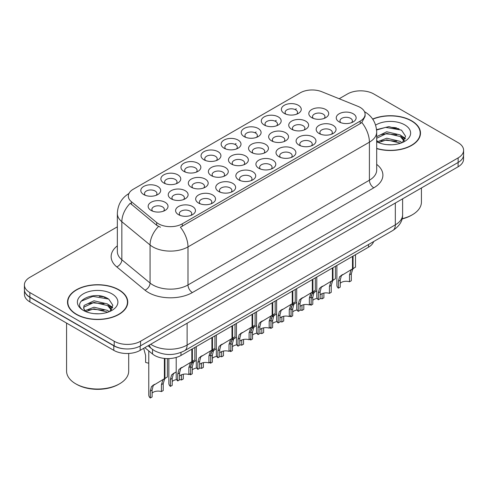 <?xml version="1.0" encoding="UTF-8"?>
<svg xmlns="http://www.w3.org/2000/svg" width="488" height="488" viewBox="0 0 488 488"><rect width="100%" height="100%" fill="white"/><g stroke="black" fill="none" stroke-linecap="round" stroke-linejoin="round"><path stroke-width="0.73" d="M284.291 113.405L284.291 113.405A9.937 5.74 180 0 1 284.291 105.286A9.937 5.74 180 0 1 298.345 105.286A9.937 5.74 180 0 1 298.345 113.405A9.937 5.74 180 0 1 284.291 113.405M296.716 114.162A6.21 3.587 0 0 0 297.527 112.386A6.21 3.587 0 0 0 295.71 109.855A6.21 3.587 0 0 0 288.939 109.074A6.21 3.587 0 0 0 285.108 112.386A6.21 3.587 0 0 0 285.919 114.162M224.041 148.187L224.041 148.187A9.937 5.74 180 0 1 224.041 140.074A9.937 5.74 180 0 1 238.095 140.074A9.937 5.74 180 0 1 238.095 148.187A9.937 5.74 180 0 1 224.041 148.187M236.466 148.95A6.21 3.587 0 0 0 237.278 147.175A6.21 3.587 0 0 0 235.46 144.637A6.21 3.587 0 0 0 228.689 143.862A6.21 3.587 0 0 0 224.858 147.175A6.21 3.587 0 0 0 225.669 148.95M203.96 159.783A9.937 5.74 180 0 1 203.954 159.783A9.937 5.74 180 0 1 203.96 151.664A9.937 5.74 180 0 1 218.014 151.67A9.937 5.74 180 0 1 218.014 159.783A9.937 5.74 180 0 1 203.96 159.783M216.385 160.546A6.21 3.587 0 0 0 217.197 158.771A6.21 3.587 0 0 0 215.379 156.233A6.21 3.587 0 0 0 208.608 155.452A6.21 3.587 0 0 0 204.771 158.771A6.21 3.587 0 0 0 205.588 160.546M183.872 171.379L183.872 171.379A9.937 5.74 180 0 1 183.872 163.26A9.937 5.74 180 0 1 197.933 163.26A9.937 5.74 180 0 1 197.933 171.379A9.937 5.74 180 0 1 183.872 171.379M196.298 172.136A6.21 3.587 0 0 0 197.115 170.361A6.21 3.587 0 0 0 195.291 167.829A6.21 3.587 0 0 0 188.527 167.049A6.21 3.587 0 0 0 184.69 170.361A6.21 3.587 0 0 0 185.501 172.136M244.122 136.591L244.122 136.591A9.937 5.74 180 0 1 244.122 128.478A9.937 5.74 180 0 1 258.183 128.478A9.937 5.74 180 0 1 258.183 136.591A9.937 5.74 180 0 1 244.122 136.591M256.548 137.354A6.21 3.587 0 0 0 257.365 135.579A6.21 3.587 0 0 0 255.541 133.041A6.21 3.587 0 0 0 248.776 132.266A6.21 3.587 0 0 0 244.939 135.579A6.21 3.587 0 0 0 245.751 137.354M264.203 124.995L264.203 124.995A9.937 5.74 180 0 1 264.203 116.882A9.937 5.74 180 0 1 278.264 116.882A9.937 5.74 180 0 1 278.264 124.995A9.937 5.74 180 0 1 264.203 124.995M276.635 125.758A6.21 3.587 0 0 0 277.446 123.983A6.21 3.587 0 0 0 275.629 121.445A6.21 3.587 0 0 0 268.858 120.67A6.21 3.587 0 0 0 265.021 123.983A6.21 3.587 0 0 0 265.838 125.758M163.791 182.976L163.791 182.976A9.937 5.74 180 0 1 163.791 174.856A9.937 5.74 180 0 1 177.846 174.856A9.937 5.74 180 0 1 177.846 182.976A9.937 5.74 180 0 1 163.791 182.976M176.217 183.732A6.21 3.587 0 0 0 177.028 181.957A6.21 3.587 0 0 0 175.21 179.419A6.21 3.587 0 0 0 168.439 178.645A6.21 3.587 0 0 0 164.609 181.957A6.21 3.587 0 0 0 165.42 183.732M143.71 194.566L143.71 194.566A9.937 5.74 180 0 1 143.71 186.453A9.937 5.74 180 0 1 157.764 186.453A9.937 5.74 180 0 1 157.764 194.566A9.937 5.74 180 0 1 143.71 194.566M156.136 195.328A6.21 3.587 0 0 0 156.947 193.553A6.21 3.587 0 0 0 155.129 191.015A6.21 3.587 0 0 0 148.358 190.241A6.21 3.587 0 0 0 144.521 193.553A6.21 3.587 0 0 0 145.339 195.328M311.728 117.651L311.728 117.651A9.937 5.74 180 0 1 311.728 109.532A9.937 5.74 180 0 1 325.783 109.532A9.937 5.74 180 0 1 325.783 117.651A9.937 5.74 180 0 1 311.728 117.651M324.154 118.407A6.21 3.587 0 0 0 324.965 116.632A6.21 3.587 0 0 0 323.147 114.101A6.21 3.587 0 0 0 316.376 113.32A6.21 3.587 0 0 0 312.54 116.632A6.21 3.587 0 0 0 313.357 118.407M291.641 129.241L291.641 129.241A9.937 5.74 180 0 1 291.641 121.128A9.937 5.74 180 0 1 305.701 121.128A9.937 5.74 180 0 1 305.701 129.241A9.937 5.74 180 0 1 291.641 129.241M304.067 130.003A6.21 3.587 0 0 0 304.884 128.228A6.21 3.587 0 0 0 303.066 125.691A6.21 3.587 0 0 0 296.295 124.916A6.21 3.587 0 0 0 292.458 128.228A6.21 3.587 0 0 0 293.276 130.003M231.391 164.029L231.391 164.029A9.937 5.74 180 0 1 231.391 155.91A9.937 5.74 180 0 1 245.452 155.91A9.937 5.74 180 0 1 245.452 164.029A9.937 5.74 180 0 1 231.391 164.029M243.817 164.791A6.21 3.587 0 0 0 244.634 163.016A6.21 3.587 0 0 0 242.817 160.479A6.21 3.587 0 0 0 236.046 159.698A6.21 3.587 0 0 0 232.209 163.016A6.21 3.587 0 0 0 233.026 164.791M271.56 140.837L271.56 140.837A9.937 5.74 180 0 1 271.56 132.724A9.937 5.74 180 0 1 285.614 132.724A9.937 5.74 180 0 1 285.614 140.837A9.937 5.74 180 0 1 271.56 140.837M283.986 141.599A6.21 3.587 0 0 0 284.797 139.824A6.21 3.587 0 0 0 282.979 137.287A6.21 3.587 0 0 0 276.208 136.512A6.21 3.587 0 0 0 272.377 139.824A6.21 3.587 0 0 0 273.189 141.599M251.479 152.433L251.479 152.433A9.937 5.74 180 0 1 251.479 144.32A9.937 5.74 180 0 1 265.533 144.32A9.937 5.74 180 0 1 265.533 152.433A9.937 5.74 180 0 1 251.479 152.433M263.904 153.195A6.21 3.587 0 0 0 264.716 151.42A6.21 3.587 0 0 0 262.898 148.883A6.21 3.587 0 0 0 256.127 148.108A6.21 3.587 0 0 0 252.29 151.42A6.21 3.587 0 0 0 253.107 153.195M171.142 198.811L171.142 198.811A9.937 5.74 180 0 1 171.142 190.698A9.937 5.74 180 0 1 185.202 190.698A9.937 5.74 180 0 1 185.202 198.811A9.937 5.74 180 0 1 171.142 198.811M183.567 199.574A6.21 3.587 0 0 0 184.385 197.799A6.21 3.587 0 0 0 182.567 195.261A6.21 3.587 0 0 0 175.796 194.486A6.21 3.587 0 0 0 171.959 197.799A6.21 3.587 0 0 0 172.776 199.574M191.229 187.215L191.229 187.215A9.937 5.74 180 0 1 191.229 179.102A9.937 5.74 180 0 1 205.283 179.102A9.937 5.74 180 0 1 205.283 187.215A9.937 5.74 180 0 1 191.229 187.215M203.655 187.978A6.21 3.587 0 0 0 204.466 186.202A6.21 3.587 0 0 0 202.648 183.665A6.21 3.587 0 0 0 195.877 182.89A6.21 3.587 0 0 0 192.04 186.202A6.21 3.587 0 0 0 192.858 187.978M211.31 175.625L211.31 175.625A9.937 5.74 180 0 1 211.31 167.506A9.937 5.74 180 0 1 225.364 167.506A9.937 5.74 180 0 1 225.364 175.625A9.937 5.74 180 0 1 211.31 175.625M223.736 176.381A6.21 3.587 0 0 0 224.553 174.606A6.21 3.587 0 0 0 222.729 172.075A6.21 3.587 0 0 0 215.958 171.294A6.21 3.587 0 0 0 212.127 174.606A6.21 3.587 0 0 0 212.939 176.381M151.06 210.407L151.06 210.407A9.937 5.74 180 0 1 151.06 202.294A9.937 5.74 180 0 1 165.115 202.294A9.937 5.74 180 0 1 165.115 210.407A9.937 5.74 180 0 1 151.06 210.407M163.486 211.17A6.21 3.587 0 0 0 164.304 209.395A6.21 3.587 0 0 0 162.48 206.857A6.21 3.587 0 0 0 155.709 206.082A6.21 3.587 0 0 0 151.878 209.395A6.21 3.587 0 0 0 152.689 211.17M198.579 203.057L198.579 203.057A9.937 5.74 180 0 1 198.579 194.944A9.937 5.74 180 0 1 212.634 194.944A9.937 5.74 180 0 1 212.634 203.057A9.937 5.74 180 0 1 198.579 203.057M211.005 203.819A6.21 3.587 0 0 0 211.822 202.044A6.21 3.587 0 0 0 209.999 199.507A6.21 3.587 0 0 0 203.234 198.732A6.21 3.587 0 0 0 199.397 202.044A6.21 3.587 0 0 0 200.208 203.819M218.661 191.461L218.661 191.461A9.937 5.74 180 0 1 218.661 183.348A9.937 5.74 180 0 1 232.721 183.348A9.937 5.74 180 0 1 232.721 191.461A9.937 5.74 180 0 1 218.661 191.461M231.086 192.223A6.21 3.587 0 0 0 231.904 190.448A6.21 3.587 0 0 0 230.086 187.911A6.21 3.587 0 0 0 223.315 187.136A6.21 3.587 0 0 0 219.478 190.448A6.21 3.587 0 0 0 220.295 192.223M238.748 179.871L238.748 179.871A9.937 5.74 180 0 1 238.748 171.752A9.937 5.74 180 0 1 252.802 171.752A9.937 5.74 180 0 1 252.802 179.871A9.937 5.74 180 0 1 238.748 179.871M251.174 180.627A6.21 3.587 0 0 0 251.985 178.852A6.21 3.587 0 0 0 250.167 176.321A6.21 3.587 0 0 0 243.396 175.54A6.21 3.587 0 0 0 239.565 178.852A6.21 3.587 0 0 0 240.377 180.627M258.829 168.275L258.829 168.275A9.937 5.74 180 0 1 258.829 160.155A9.937 5.74 180 0 1 272.884 160.155A9.937 5.74 180 0 1 272.884 168.275A9.937 5.74 180 0 1 258.829 168.275M271.255 169.037A6.21 3.587 0 0 0 272.072 167.262A6.21 3.587 0 0 0 270.248 164.724A6.21 3.587 0 0 0 263.483 163.944A6.21 3.587 0 0 0 259.647 167.262A6.21 3.587 0 0 0 260.458 169.037M278.91 156.679L278.91 156.679A9.937 5.74 180 0 1 278.91 148.566A9.937 5.74 180 0 1 292.971 148.566A9.937 5.74 180 0 1 292.971 156.679A9.937 5.74 180 0 1 278.91 156.679M291.336 157.441A6.21 3.587 0 0 0 292.153 155.666A6.21 3.587 0 0 0 290.336 153.128A6.21 3.587 0 0 0 283.565 152.354A6.21 3.587 0 0 0 279.728 155.666A6.21 3.587 0 0 0 280.545 157.441M298.998 145.082L298.998 145.082A9.937 5.74 180 0 1 298.998 136.969A9.937 5.74 180 0 1 313.052 136.969A9.937 5.74 180 0 1 313.052 145.082A9.937 5.74 180 0 1 298.998 145.082M311.423 145.845A6.21 3.587 0 0 0 312.235 144.07A6.21 3.587 0 0 0 310.417 141.532A6.21 3.587 0 0 0 303.646 140.757A6.21 3.587 0 0 0 299.815 144.07A6.21 3.587 0 0 0 300.626 145.845M319.079 133.486L319.079 133.486A9.937 5.74 180 0 1 319.079 125.373A9.937 5.74 180 0 1 333.133 125.373A9.937 5.74 180 0 1 333.133 133.486A9.937 5.74 180 0 1 319.079 133.486M331.505 134.249A6.21 3.587 0 0 0 332.322 132.474A6.21 3.587 0 0 0 330.498 129.936A6.21 3.587 0 0 0 323.733 129.161A6.21 3.587 0 0 0 319.896 132.474A6.21 3.587 0 0 0 320.707 134.249M339.16 121.896L339.16 121.896A9.937 5.74 180 0 1 339.16 113.777A9.937 5.74 180 0 1 353.22 113.777A9.937 5.74 180 0 1 353.22 121.896A9.937 5.74 180 0 1 339.16 121.896M351.586 122.653A6.21 3.587 0 0 0 352.403 120.878A6.21 3.587 0 0 0 350.585 118.346A6.21 3.587 0 0 0 343.814 117.565A6.21 3.587 0 0 0 339.977 120.878A6.21 3.587 0 0 0 340.795 122.653M178.498 214.653L178.498 214.653A9.937 5.74 180 0 1 178.498 206.54A9.937 5.74 180 0 1 192.553 206.54A9.937 5.74 180 0 1 192.553 214.653A9.937 5.74 180 0 1 178.498 214.653M190.924 215.415A6.21 3.587 0 0 0 191.735 213.64A6.21 3.587 0 0 0 189.917 211.103A6.21 3.587 0 0 0 183.146 210.328A6.21 3.587 0 0 0 179.316 213.64A6.21 3.587 0 0 0 180.127 215.415M357.948 106.335A16.775 9.681 180 0 1 360.187 107.421A16.775 9.681 180 0 1 365.097 114.271A16.775 9.681 180 0 1 360.187 121.115L182.286 223.827A16.775 9.681 180 0 1 156.685 222.534L131.357 201.654A16.775 9.681 180 0 1 128.326 196.097A16.775 9.681 180 0 1 133.236 189.252L300.297 92.799A16.775 9.681 180 0 1 321.775 91.713L357.948 106.335M373.655 241.554A18.636 10.76 180 0 1 368.525 247.166L180.975 355.447A18.636 10.76 180 0 1 152.531 354.014L144.826 347.657M376.687 148.614A30.128 17.397 0 0 0 420.491 133.114A30.128 17.397 0 0 0 411.665 120.817A30.128 17.397 0 0 0 372.643 119.048M118.944 289.817A30.128 17.397 0 0 0 86.108 286.047A30.128 17.397 0 0 0 67.509 302.121A30.128 17.397 0 0 0 76.335 314.418A30.128 17.397 0 0 0 109.166 318.188A30.128 17.397 0 0 0 127.764 302.121A30.128 17.397 0 0 0 118.944 289.817M67.82 303.682A30.128 17.397 0 0 0 67.716 304.146M365.097 114.271L365.097 116.327L361.809 122.464L360.187 123.647L180.395 227.207A21.74 12.554 60 0 1 187.996 246.91A24.851 14.347 180 0 1 152.854 246.91A24.851 14.347 180 0 1 150.066 244.994L121.847 221.723A24.851 14.347 180 0 1 117.352 213.494L117.352 251.534A24.851 14.347 0 0 0 121.847 259.762L150.066 283.034A24.851 14.347 0 0 0 152.854 284.949A24.851 14.347 0 0 0 187.996 284.949L369.41 180.206A24.851 14.347 0 0 0 376.687 170.062L376.687 132.022A24.851 14.347 180 0 1 369.41 142.167A21.74 12.554 -120 0 0 361.809 122.464M117.352 226.829L29.86 277.343A18.636 10.76 0 0 0 24.4 284.949L24.4 289.512A18.636 10.76 0 0 0 29.86 297.125L114.198 345.815A18.636 10.76 0 0 0 140.556 345.815L458.14 162.455A18.636 10.76 0 0 0 463.6 154.849L463.6 150.286A18.636 10.76 0 0 0 458.14 142.673L373.802 93.983A18.636 10.76 0 0 0 347.444 93.983L339.184 98.753M160.448 227.207L156.685 225.297L130.229 203.27A21.74 14.542 129.5 0 0 121.847 221.723L121.847 259.762A6.21 4.154 -50.5 0 1 116.76 266.893A31.061 17.934 180 0 1 117.352 245.848M24.4 284.949A18.636 10.76 0 0 0 29.86 292.556L114.198 341.252A18.636 10.76 0 0 0 140.556 341.252L458.14 157.892A18.636 10.76 0 0 0 463.6 150.286M127.563 304.146A30.128 17.397 0 0 0 127.453 303.682M420.284 135.145A30.128 17.397 0 0 0 420.18 134.682M106.305 297.802A24.851 14.347 0 0 0 104.444 297.448M399.031 128.802A24.851 14.347 0 0 0 397.171 128.448M24.443 290.25L24.443 294.307A18.636 10.76 0 0 0 29.902 301.913L113.802 350.353A18.636 10.76 0 0 0 140.16 350.353L458.098 166.792A18.636 10.76 0 0 0 463.557 159.186L463.557 155.587M24.534 290.817A18.636 10.76 0 0 0 29.902 297.351L113.802 345.791A18.636 10.76 0 0 0 125.117 348.889M176.205 357.442L176.205 377.98A9.321 5.38 180 0 0 177.748 380.939L177.748 373.985L178.937 369.471L191.821 361.657L191.821 349.188M192.394 348.853L192.394 361.321L193.242 360.833L192.113 361.864L190.655 366.531L190.655 373.485L188.85 374.534L188.85 367.574L190.357 362.877L192.357 361.346M194.846 347.438L194.846 359.912L192.394 361.321M182.109 367.263L180.304 368.306L182.109 367.263L180.694 368.458L179.554 372.942L179.554 379.896L177.748 380.939M188.85 374.534A6.832 3.947 0 0 0 179.554 376.059M148.773 350.915L148.773 395.036A9.321 5.38 180 0 0 150.31 398.001L150.31 391.04L151.5 386.526L164.383 378.712L164.383 358.418M164.956 358.473L164.956 378.383L165.81 377.895L164.676 378.92L163.218 383.586L163.218 390.546L161.412 391.59L161.412 384.629L162.919 379.932L164.92 378.401M167.408 358.595L167.408 376.968L164.956 378.383M154.672 384.324L152.866 385.361L154.672 384.324L153.256 385.514L152.116 389.997L152.116 396.957L150.31 398.001M161.412 391.59A6.832 3.947 0 0 0 152.116 393.121M143.692 348.316L145.607 355.429L145.607 362.383A9.321 5.38 180 0 0 148.773 363.151M196.292 346.608L196.292 366.384A9.321 5.38 180 0 0 197.829 369.343L197.829 362.389L199.019 357.875L211.902 350.061L211.902 337.592M212.481 337.257L212.481 349.731L213.329 349.237L212.195 350.268L210.737 354.935L210.737 361.895L208.931 362.938L208.931 355.978L210.438 351.281L212.439 349.75M214.927 335.848L214.927 348.316L212.481 349.731M202.191 355.667L200.385 356.71L202.191 355.667L200.775 356.862L199.635 361.346L199.635 368.3L197.829 369.343M208.931 362.938A6.832 3.947 0 0 0 199.635 364.463M216.373 335.012L216.373 354.788A9.321 5.38 180 0 0 217.91 357.753L217.91 350.793L219.1 346.279L231.989 338.465L231.989 325.996M232.562 325.667L232.562 338.135L233.41 337.647L232.282 338.672L230.824 343.339L230.824 350.299L229.012 351.342L229.012 344.382L230.525 339.685L232.526 338.154M235.009 324.252L235.009 336.72L232.562 338.135M222.272 344.077L220.472 345.114L222.272 344.077L220.857 345.266L219.722 349.75L219.722 356.71L217.91 357.753M229.012 351.342A6.832 3.947 0 0 0 219.722 352.873M236.454 323.416L236.454 343.192A9.321 5.38 180 0 0 237.998 346.157L237.998 339.197L239.187 334.683L252.07 326.868L252.07 314.4M252.644 314.071L252.644 326.539L253.492 326.051L252.363 327.076L250.905 331.748L250.905 338.702L249.1 339.746L249.1 332.792L250.606 328.095L252.607 326.564M255.09 312.655L255.09 325.124L252.644 326.539M242.353 332.48L240.554 333.517L242.353 332.48L240.944 333.67L239.803 338.154L239.803 345.114L237.998 346.157M249.1 339.746A6.832 3.947 0 0 0 239.803 341.277M256.542 311.82L256.542 331.596A9.321 5.38 180 0 0 258.079 334.561L258.079 327.607L259.268 323.093L272.151 315.279L272.151 302.804M272.725 302.475L272.725 314.943L273.579 314.455L272.444 315.48L270.986 320.152L270.986 327.106L269.181 328.15L269.181 321.195L270.688 316.498L272.688 314.967M275.177 301.059L275.177 313.534L272.725 314.943M262.44 320.884L260.635 321.928L262.44 320.884L261.025 322.074L259.884 326.564L259.884 333.517L258.079 334.561M269.181 328.15A6.832 3.947 0 0 0 259.884 329.681M168.854 358.582L168.854 383.44A9.321 5.38 180 0 0 170.391 386.405L170.391 379.444L171.581 374.93L176.205 371.886M183.305 374.247L183.305 378.95L181.493 379.993L181.493 374.79M174.753 372.728L172.953 373.765L174.753 372.728L173.338 373.918L172.203 378.401L172.203 385.361L170.391 386.405M181.493 379.993A6.832 3.947 0 0 0 179.554 379.579M176.638 379.597A6.832 3.947 0 0 0 172.203 381.525M190.729 365.402L191.668 363.34L196.292 360.29M203.386 362.651L203.386 367.354L201.581 368.397L201.581 363.2M190.479 373.588L190.479 374.808A9.321 5.38 180 0 1 189.734 374.022M194.834 361.132L193.034 362.175L194.834 361.132L193.425 362.322L192.284 366.811L192.284 373.765L190.479 374.808M201.581 368.397A6.832 3.947 0 0 0 199.635 367.983M196.719 368.001A6.832 3.947 0 0 0 192.284 369.928M210.81 353.812L211.749 351.744L216.373 348.7M223.467 351.061L223.467 355.758L221.662 356.807L221.662 351.604M210.56 361.998L210.56 363.212A9.321 5.38 180 0 1 209.816 362.425M214.921 349.536L213.116 350.579L214.921 349.536L213.506 350.732L212.365 355.215L212.365 362.169L210.56 363.212M221.662 356.807A6.832 3.947 0 0 0 219.722 356.386M216.806 356.405A6.832 3.947 0 0 0 212.365 358.332M230.891 342.216L231.831 340.148L236.454 337.104M243.555 339.465L243.555 344.168L241.743 345.211L241.743 340.008M230.641 350.402L230.641 351.616A9.321 5.38 180 0 1 229.897 350.829M235.002 337.94L233.203 338.983L235.002 337.94L233.587 339.136L232.453 343.619L232.453 350.573L230.641 351.616M241.743 345.211A6.832 3.947 0 0 0 239.803 344.79M236.887 344.815A6.832 3.947 0 0 0 232.453 346.736M376.687 148.413A29.817 17.214 0 0 0 420.18 133.114A29.817 17.214 0 0 0 411.445 120.939A29.817 17.214 0 0 0 372.765 119.218M402.118 218.697A31.061 17.934 0 0 0 412.329 214.775A31.061 17.934 0 0 0 421.425 202.099L421.425 187.965M402.051 218.947A29.817 17.214 0 0 0 411.445 215.281L412.329 214.775M386.972 144.643L391.705 144.784M377.681 141.672L386.728 138.22L400.294 141.392L401.935 142.709M378.517 142.539L386.728 139.83L400.587 143.21M376.687 140.032A14.042 8.107 0 0 0 378.639 142.648M376.687 136.664L386.728 131.778L400.294 134.95L404.326 140.526M376.687 138.275L386.728 133.389L400.294 136.561L404.009 140.941M375.614 125.099A20.258 11.694 0 0 1 404.686 124.843A20.258 11.694 0 0 1 404.686 141.386A20.258 11.694 0 0 1 376.687 141.74L376.76 141.782M402.417 142.514L405.589 136.286L401.575 130.235L388.881 126.612L376.565 129.637M377.828 142.301L376.687 141.044M376.602 130.015L385.624 127.386L401.301 130.052M381.159 134.639L385.624 133.828L396.817 134.786M402.942 137.403L405.15 139.025M381.159 141.081L385.624 140.269L396.817 141.227M401.258 135.664L405.363 138.409M76.555 314.29A29.817 17.214 0 0 0 109.05 318.024A29.817 17.214 0 0 0 127.453 302.121A29.817 17.214 0 0 0 118.724 289.945A29.817 17.214 0 0 0 86.224 286.212A29.817 17.214 0 0 0 67.82 302.121A29.817 17.214 0 0 0 76.555 314.29M119.603 383.781L118.724 384.288A29.817 17.214 0 0 1 76.555 384.288L75.677 383.781A31.061 17.934 0 0 0 119.603 383.781A31.061 17.934 0 0 0 128.698 371.1L128.698 353.458M94.245 313.65L98.979 313.784M84.955 310.673L94.001 307.226L107.567 310.399L109.208 311.716M85.79 311.545L94.001 308.837L107.866 312.21M85.101 311.301L83.649 307.897A14.042 8.107 0 0 0 85.912 311.655M83.649 307.897L84.07 305.445L94.001 300.785L107.567 303.957L111.599 309.526M83.68 308.099L84.07 307.056L94.001 302.395L107.567 305.567L111.282 309.947M109.69 311.515L112.862 305.287L108.848 299.236C94.635 289.024 69.381 302.487 83.966 310.74L84.034 310.783M111.959 293.849A20.258 11.694 0 0 0 83.314 293.849A20.258 11.694 0 0 0 83.314 310.386A20.258 11.694 0 0 0 111.959 310.386A20.258 11.694 0 0 0 111.959 293.849M66.575 323.087L66.575 371.1A31.061 17.934 0 0 0 75.67 383.781A31.061 17.934 0 0 0 75.677 383.781L76.555 384.288M81.002 301.273L92.897 296.387L108.574 299.053M88.432 303.64L92.897 302.828L104.09 303.792M110.215 306.403L112.423 308.032M88.432 310.081L92.897 309.27L104.09 310.234M108.531 304.671L112.636 307.416M276.623 300.224L276.623 320.006A9.321 5.38 180 0 0 278.16 322.965L278.16 316.01L279.349 311.496L292.239 303.682L292.239 291.214M292.812 290.879L292.812 303.347L293.66 302.859L292.532 303.89L291.074 308.556L291.074 315.51L289.262 316.56L289.262 309.599L290.775 304.902L292.776 303.371M295.258 289.463L295.258 301.938L292.812 303.347M282.522 309.288L280.722 310.331L282.522 309.288L281.106 310.484L279.972 314.967L279.972 321.921L278.16 322.965M289.262 316.56A6.832 3.947 0 0 0 279.972 318.085M296.704 288.628L296.704 308.41A9.321 5.38 180 0 0 298.247 311.368L298.247 304.414L299.437 299.9L312.32 292.086L312.32 279.618M312.893 279.282L312.893 291.757L313.741 291.263L312.613 292.294L311.155 296.96L311.155 303.92L309.349 304.963L309.349 298.003L310.856 293.306L312.857 291.775M315.34 277.873L315.34 290.342L312.893 291.757M302.603 297.692L300.803 298.735L302.603 297.692L301.194 298.888L300.053 303.371L300.053 310.325L298.247 311.368M309.349 304.963A6.832 3.947 0 0 0 300.053 306.488M316.791 277.038L316.791 296.814A9.321 5.38 180 0 0 318.329 299.778L318.329 292.818L319.518 288.304L332.401 280.49L332.401 268.022M332.975 267.692L332.975 280.161L333.829 279.673L332.694 280.698L331.236 285.364L331.236 292.324L329.43 293.367L329.43 286.407L330.937 281.71L332.938 280.179M335.427 266.277L335.427 278.746L332.975 280.161M322.69 286.102L320.884 287.139L322.69 286.102L321.275 287.292L320.134 291.775L320.134 298.735L318.329 299.778M329.43 293.367A6.832 3.947 0 0 0 320.134 294.898M336.873 265.441L336.873 285.218A9.321 5.38 180 0 0 338.41 288.182L338.41 281.222L339.599 276.708L352.488 268.894L352.488 256.426M353.062 256.096L353.062 268.565L353.91 268.077L352.781 269.101L351.323 273.774L351.323 280.728L349.512 281.771L349.512 274.817L351.025 270.114L353.025 268.589M355.508 254.681L355.508 267.149L353.062 268.565M342.771 274.506L340.972 275.543L342.771 274.506L341.356 275.696L340.221 280.179L340.221 287.139L338.41 288.182M349.512 281.771A6.832 3.947 0 0 0 340.221 283.302M250.978 330.62L251.918 328.552L256.542 325.508M263.636 327.869L263.636 332.572L261.83 333.615L261.83 328.412M250.728 338.806L250.728 340.026A9.321 5.38 180 0 1 249.984 339.239M255.084 326.35L253.284 327.387L255.084 326.35L253.675 327.54L252.534 332.023L252.534 338.983L250.728 340.026M261.83 333.615A6.832 3.947 0 0 0 259.884 333.2M256.969 333.219A6.832 3.947 0 0 0 252.534 335.146M271.06 319.024L271.999 316.956L276.623 313.912M283.717 316.273L283.717 320.976L281.911 322.019L281.911 316.816M270.81 327.21L270.81 328.43A9.321 5.38 180 0 1 270.065 327.643M275.171 314.754L273.365 315.791L275.171 314.754L273.756 315.943L272.615 320.427L272.615 327.387L270.81 328.43M281.911 322.019A6.832 3.947 0 0 0 279.972 321.604M277.056 321.623A6.832 3.947 0 0 0 272.615 323.55M291.141 307.428L292.08 305.366L296.704 302.316M303.804 304.677L303.804 309.38L301.993 310.423L301.993 305.226M290.891 315.614L290.891 316.834A9.321 5.38 180 0 1 290.147 316.047M295.252 303.158L293.453 304.201L295.252 303.158L293.837 304.347L292.702 308.831L292.702 315.791L290.891 316.834M301.993 310.423A6.832 3.947 0 0 0 300.053 310.008M297.137 310.026A6.832 3.947 0 0 0 292.702 311.954M311.228 295.838L312.168 293.77L316.791 290.726M323.886 293.081L323.886 297.784L322.08 298.833L322.08 293.63M310.978 304.024L310.978 305.238A9.321 5.38 180 0 1 310.234 304.451M315.333 291.562L313.534 292.605L315.333 291.562L313.924 292.757L312.784 297.241L312.784 304.195L310.978 305.238M322.08 298.833A6.832 3.947 0 0 0 320.134 298.412M317.218 298.43A6.832 3.947 0 0 0 312.784 300.358M182.286 223.827L182.286 226.359M156.685 222.534L156.685 225.297M131.357 201.654L131.357 204.417M360.187 121.115L360.187 123.647M368.525 244.519L368.525 247.166M152.531 349.432L152.531 354.014M180.975 352.446L180.975 355.447M192.388 292.556A6.21 3.587 60 0 1 187.996 284.949L187.996 246.91L369.41 142.167L369.41 180.206A6.21 3.587 60 0 0 373.802 187.819L192.388 292.556A31.061 17.934 180 0 1 148.462 292.556A31.061 17.934 180 0 1 144.979 290.165L116.76 266.893M158.539 226.45A21.74 14.542 129.5 0 0 150.066 244.994L150.066 283.034A6.21 4.154 -50.5 0 1 144.979 290.165M234.801 144.308L236.076 143.57M254.889 132.712L256.157 131.98M274.97 121.115L276.245 120.383M295.051 109.526L296.326 108.787M376.687 164.377A31.061 17.934 180 0 1 373.802 187.819M140.556 341.252L140.556 345.815M114.198 341.252L114.198 345.815M458.14 157.892L458.14 162.455M29.86 292.556L29.86 297.125M150.707 344.266A24.851 14.347 0 0 0 151.975 345.053A24.851 14.347 0 0 0 187.118 345.053L395.329 224.846A24.851 14.347 0 0 0 402.606 214.702C402.789 220.869 399.501 226.145 392.755 230.531L184.543 350.744A12.426 7.174 60 0 0 187.118 345.053L187.118 323.245M395.329 203.032L395.329 224.846A12.426 7.174 60 0 1 392.755 230.531M149.383 345.028A12.426 8.308 129.5 0 0 151.463 348.609L148.053 345.797M458.098 166.792L458.098 162.48M140.16 350.353L140.16 346.035M113.802 350.353L113.802 345.791M29.902 301.913L29.902 297.351M188.85 367.574L190.655 366.531M177.748 373.985L179.554 372.942M161.412 384.629L163.218 383.586M150.31 391.04L152.116 389.997M208.931 355.978L210.737 354.935M197.829 362.389L199.635 361.346M229.012 344.382L230.824 343.339M217.91 350.793L219.722 349.75M249.1 332.792L250.905 331.748M237.998 339.197L239.803 338.154M269.181 321.195L270.986 320.152M258.079 327.607L259.884 326.564M170.391 379.444L172.203 378.401M190.655 367.751L192.284 366.811M210.737 356.155L212.365 355.215M230.824 344.558L232.453 343.619M396.591 127.85A24.851 14.347 0 0 0 392.029 127.423M103.865 296.85A24.851 14.347 0 0 0 99.302 296.429M289.262 309.599L291.074 308.556M278.16 316.01L279.972 314.967M309.349 298.003L311.155 296.96M298.247 304.414L300.053 303.371M329.43 286.407L331.236 285.364M318.329 292.818L320.134 291.775M349.512 274.817L351.323 273.774M338.41 281.222L340.221 280.179M250.905 332.962L252.534 332.023M270.986 321.366L272.615 320.427M291.074 309.776L292.702 308.831M311.155 298.18L312.784 297.241M376.687 132.022C376.266 123.086 372.338 116.388 364.908 111.923L364.493 111.691M129.137 193.394C121.701 197.86 117.773 204.557 117.352 213.494M184.543 350.744C174.545 355.764 164.547 355.764 154.55 350.744L151.463 348.609M402.606 214.702L402.606 198.829M420.18 135.603L420.18 133.114M127.453 304.61L127.453 302.121M67.82 304.61L67.82 302.121"/></g></svg>
